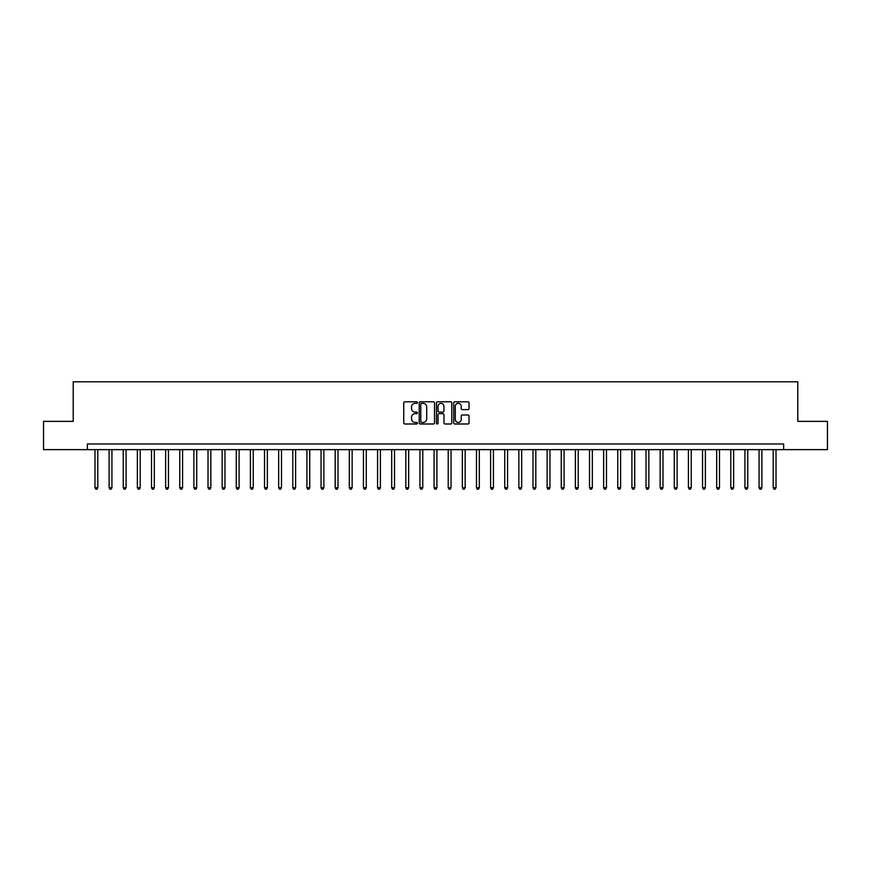 <?xml version="1.0" encoding="UTF-8"?>
<svg xmlns="http://www.w3.org/2000/svg" width="871" height="871" viewBox="0 0 871 871"><rect width="100%" height="100%" fill="white"/><g stroke="black" fill="none" stroke-linecap="round" stroke-linejoin="round"><path stroke-width="1.31" d="M417.416 402.576A0.773 0.773 0 0 0 416.643 401.803L404.852 401.803A1.111 1.111 0 0 0 403.741 402.903L403.741 422.881A1.111 1.111 0 0 0 404.852 423.992L416.643 423.992A0.773 0.773 0 0 0 417.416 423.208A0.773 0.773 0 0 0 416.643 422.435L415.108 422.435A3.549 3.549 0 0 1 411.558 418.886L411.558 417.22A3.549 3.549 0 0 1 415.108 413.671L416.643 413.671A0.773 0.773 0 0 0 417.416 412.898A0.773 0.773 0 0 0 416.643 412.114L415.108 412.114A3.549 3.549 0 0 1 411.558 408.564L411.558 406.899A3.549 3.549 0 0 1 415.108 403.349L416.643 403.349A0.773 0.773 0 0 0 417.416 402.576M467.923 409.62A1.111 1.111 0 0 0 469.034 408.51L469.034 402.903A1.111 1.111 0 0 0 467.923 401.803L454.836 401.803A1.111 1.111 0 0 0 453.726 402.903L453.726 422.881A1.111 1.111 0 0 0 454.836 423.992L467.923 423.992A1.111 1.111 0 0 0 469.034 422.881L469.034 416.109A1.111 1.111 0 0 0 467.923 414.999L462.327 414.999A1.111 1.111 0 0 0 461.216 416.109L461.216 419.463A2.972 2.972 0 0 1 458.244 422.435A2.972 2.972 0 0 1 455.283 419.463L455.283 406.322A2.972 2.972 0 0 1 458.244 403.349A2.972 2.972 0 0 1 461.216 406.322L461.216 408.51A1.111 1.111 0 0 0 462.327 409.62L467.923 409.62M87.35 449.632L43.55 449.632L43.55 421.368L73.218 421.368L73.218 381.803L797.782 381.803L797.782 421.368L827.45 421.368L827.45 449.632L783.65 449.632L783.65 443.981L87.35 443.981L87.35 449.632L783.65 449.632M434.531 402.903A1.111 1.111 0 0 0 433.42 401.803L420.323 401.803A1.111 1.111 0 0 0 419.223 402.903L419.223 422.881A1.111 1.111 0 0 0 420.323 423.992L433.42 423.992A1.111 1.111 0 0 0 434.531 422.881L434.531 402.903M437.58 401.803L450.677 401.803A1.111 1.111 0 0 1 451.777 402.903L451.777 422.881A1.111 1.111 0 0 1 450.677 423.992L445.07 423.992A1.111 1.111 0 0 1 443.96 422.881L443.96 414.781A1.111 1.111 0 0 0 442.849 413.671L439.136 413.671A1.111 1.111 0 0 0 438.026 414.781L438.026 423.208A0.773 0.773 0 0 1 437.253 423.992A0.773 0.773 0 0 1 436.469 423.208L436.469 402.903A1.111 1.111 0 0 1 437.58 401.803M421.553 403.349A0.773 0.773 0 0 0 420.769 404.133L420.769 421.662A0.773 0.773 0 0 0 421.553 422.435L423.154 422.435A3.549 3.549 0 0 0 426.703 418.886L426.703 406.899A3.549 3.549 0 0 0 423.154 403.349L421.553 403.349M443.96 406.376A2.972 2.972 0 0 0 440.987 403.404A2.972 2.972 0 0 0 438.026 406.376L438.026 411.003A1.111 1.111 0 0 0 439.136 412.114L442.849 412.114A1.111 1.111 0 0 0 443.96 411.003L443.96 406.376M94.983 449.632L94.983 487.727L97.802 487.727L97.802 449.632M97.802 487.727L96.964 489.197L95.832 489.197L94.983 487.727M109.115 449.632L109.115 487.727L111.934 487.727L111.934 449.632M111.934 487.727L111.085 489.197L109.953 489.197L109.115 487.727M123.236 449.632L123.236 487.727L126.066 487.727L126.066 449.632M126.066 487.727L125.217 489.197L124.085 489.197L123.236 487.727M137.368 449.632L137.368 487.727L140.198 487.727L140.198 449.632M140.198 487.727L139.349 489.197L138.217 489.197L137.368 487.727M151.5 449.632L151.5 487.727L154.319 487.727L154.319 449.632M154.319 487.727L153.481 489.197L152.349 489.197L151.5 487.727M165.632 449.632L165.632 487.727L168.451 487.727L168.451 449.632M168.451 487.727L167.602 489.197L166.481 489.197L165.632 487.727M179.753 449.632L179.753 487.727L182.583 487.727L182.583 449.632M182.583 487.727L181.734 489.197L180.602 489.197L179.753 487.727M193.885 449.632L193.885 487.727L196.715 487.727L196.715 449.632M196.715 487.727L195.866 489.197L194.734 489.197L193.885 487.727M208.017 449.632L208.017 487.727L210.847 487.727L210.847 449.632M210.847 487.727L209.998 489.197L208.866 489.197L208.017 487.727M222.149 449.632L222.149 487.727L224.968 487.727L224.968 449.632M224.968 487.727L224.119 489.197L222.998 489.197L222.149 487.727M236.281 449.632L236.281 487.727L239.1 487.727L239.1 449.632M239.1 487.727L238.251 489.197L237.119 489.197L236.281 487.727M250.402 449.632L250.402 487.727L253.232 487.727L253.232 449.632M253.232 487.727L252.383 489.197L251.251 489.197L250.402 487.727M264.534 449.632L264.534 487.727L267.364 487.727L267.364 449.632M267.364 487.727L266.515 489.197L265.383 489.197L264.534 487.727M278.666 449.632L278.666 487.727L281.485 487.727L281.485 449.632M281.485 487.727L280.636 489.197L279.515 489.197L278.666 487.727M292.798 449.632L292.798 487.727L295.617 487.727L295.617 449.632M295.617 487.727L294.768 489.197L293.636 489.197L292.798 487.727M306.919 449.632L306.919 487.727L309.749 487.727L309.749 449.632M309.749 487.727L308.9 489.197L307.768 489.197L306.919 487.727M321.051 449.632L321.051 487.727L323.881 487.727L323.881 449.632M323.881 487.727L323.032 489.197L321.9 489.197L321.051 487.727M335.183 449.632L335.183 487.727L338.002 487.727L338.002 449.632M338.002 487.727L337.164 489.197L336.032 489.197L335.183 487.727M349.315 449.632L349.315 487.727L352.134 487.727L352.134 449.632M352.134 487.727L351.285 489.197L350.153 489.197L349.315 487.727M363.436 449.632L363.436 487.727L366.266 487.727L366.266 449.632M366.266 487.727L365.417 489.197L364.285 489.197L363.436 487.727M377.568 449.632L377.568 487.727L380.398 487.727L380.398 449.632M380.398 487.727L379.549 489.197L378.417 489.197L377.568 487.727M391.7 449.632L391.7 487.727L394.519 487.727L394.519 449.632M394.519 487.727L393.681 489.197L392.549 489.197L391.7 487.727M405.832 449.632L405.832 487.727L408.651 487.727L408.651 449.632M408.651 487.727L407.802 489.197L406.681 489.197L405.832 487.727M419.953 449.632L419.953 487.727L422.783 487.727L422.783 449.632M422.783 487.727L421.934 489.197L420.802 489.197L419.953 487.727M434.085 449.632L434.085 487.727L436.915 487.727L436.915 449.632M436.915 487.727L436.066 489.197L434.934 489.197L434.085 487.727M448.217 449.632L448.217 487.727L451.047 487.727L451.047 449.632M451.047 487.727L450.198 489.197L449.066 489.197L448.217 487.727M462.349 449.632L462.349 487.727L465.168 487.727L465.168 449.632M465.168 487.727L464.319 489.197L463.198 489.197L462.349 487.727M476.481 449.632L476.481 487.727L479.3 487.727L479.3 449.632M479.3 487.727L478.451 489.197L477.319 489.197L476.481 487.727M490.602 449.632L490.602 487.727L493.432 487.727L493.432 449.632M493.432 487.727L492.583 489.197L491.451 489.197L490.602 487.727M504.734 449.632L504.734 487.727L507.564 487.727L507.564 449.632M507.564 487.727L506.715 489.197L505.583 489.197L504.734 487.727M518.866 449.632L518.866 487.727L521.685 487.727L521.685 449.632M521.685 487.727L520.847 489.197L519.715 489.197L518.866 487.727M532.998 449.632L532.998 487.727L535.817 487.727L535.817 449.632M535.817 487.727L534.968 489.197L533.836 489.197L532.998 487.727M547.119 449.632L547.119 487.727L549.949 487.727L549.949 449.632M549.949 487.727L549.1 489.197L547.968 489.197L547.119 487.727M561.251 449.632L561.251 487.727L564.081 487.727L564.081 449.632M564.081 487.727L563.232 489.197L562.1 489.197L561.251 487.727M575.383 449.632L575.383 487.727L578.202 487.727L578.202 449.632M578.202 487.727L577.364 489.197L576.232 489.197L575.383 487.727M589.515 449.632L589.515 487.727L592.334 487.727L592.334 449.632M592.334 487.727L591.485 489.197L590.364 489.197L589.515 487.727M603.636 449.632L603.636 487.727L606.466 487.727L606.466 449.632M606.466 487.727L605.617 489.197L604.485 489.197L603.636 487.727M617.768 449.632L617.768 487.727L620.598 487.727L620.598 449.632M620.598 487.727L619.749 489.197L618.617 489.197L617.768 487.727M631.9 449.632L631.9 487.727L634.719 487.727L634.719 449.632M634.719 487.727L633.881 489.197L632.749 489.197L631.9 487.727M646.032 449.632L646.032 487.727L648.851 487.727L648.851 449.632M648.851 487.727L648.002 489.197L646.881 489.197L646.032 487.727M660.153 449.632L660.153 487.727L662.983 487.727L662.983 449.632M662.983 487.727L662.134 489.197L661.002 489.197L660.153 487.727M674.285 449.632L674.285 487.727L677.115 487.727L677.115 449.632M677.115 487.727L676.266 489.197L675.134 489.197L674.285 487.727M688.417 449.632L688.417 487.727L691.247 487.727L691.247 449.632M691.247 487.727L690.398 489.197L689.266 489.197L688.417 487.727M702.549 449.632L702.549 487.727L705.368 487.727L705.368 449.632M705.368 487.727L704.519 489.197L703.398 489.197L702.549 487.727M716.681 449.632L716.681 487.727L719.5 487.727L719.5 449.632M719.5 487.727L718.651 489.197L717.519 489.197L716.681 487.727M730.802 449.632L730.802 487.727L733.632 487.727L733.632 449.632M733.632 487.727L732.783 489.197L731.651 489.197L730.802 487.727M744.934 449.632L744.934 487.727L747.764 487.727L747.764 449.632M747.764 487.727L746.915 489.197L745.783 489.197L744.934 487.727M759.066 449.632L759.066 487.727L761.885 487.727L761.885 449.632M761.885 487.727L761.047 489.197L759.915 489.197L759.066 487.727M773.198 449.632L773.198 487.727L776.017 487.727L776.017 449.632M776.017 487.727L775.168 489.197L774.036 489.197L773.198 487.727"/></g></svg>
